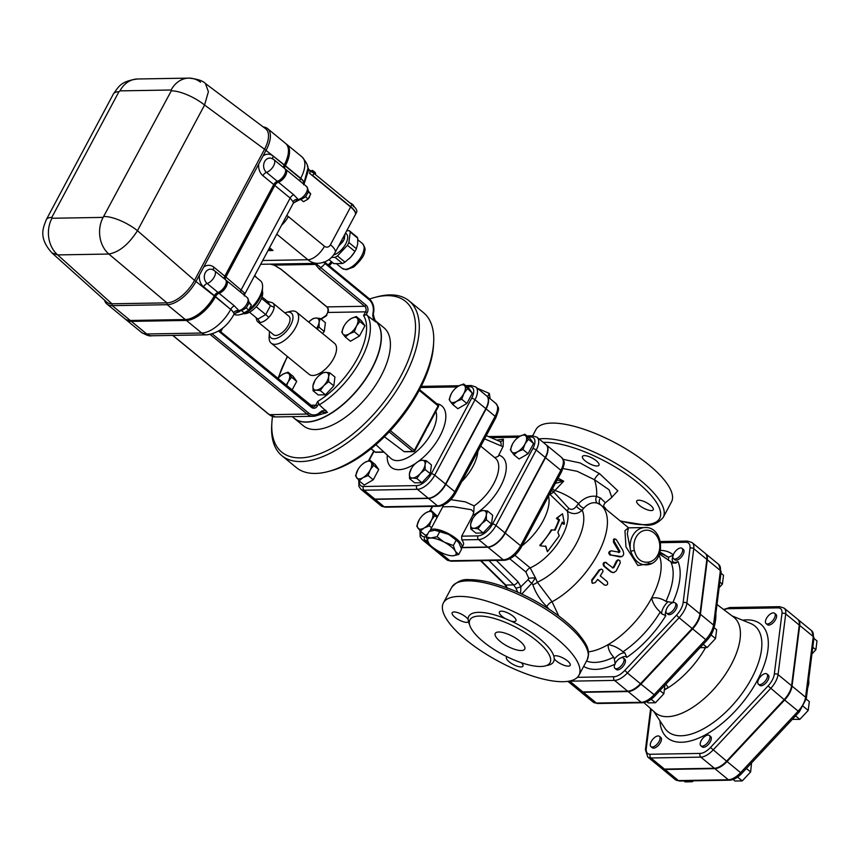 <?xml version="1.0" encoding="UTF-8"?>
<svg xmlns="http://www.w3.org/2000/svg" width="860" height="860" viewBox="0 0 860 860"><rect width="100%" height="100%" fill="white"/><g stroke="black" fill="none" stroke-linecap="round" stroke-linejoin="round"><path stroke-width="1.29" d="M700.201 743.47A6.676 3.236 129.4 0 1 704.082 737.031A6.676 3.236 129.4 0 1 709.328 735.472A6.676 3.236 129.4 0 1 707.587 742.696A6.676 3.236 129.4 0 1 700.846 745.792A6.676 3.236 129.4 0 1 700.201 743.47M709.328 735.472L710.683 736.59A6.676 3.236 129.4 0 1 708.941 743.803A6.676 3.236 129.4 0 1 702.201 746.91L700.846 745.792M653.267 738.761A6.676 3.236 129.4 0 1 659.426 736.321A6.676 3.236 129.4 0 1 657.685 743.534A6.676 3.236 129.4 0 1 650.945 746.641A6.676 3.236 129.4 0 1 653.267 738.761M659.426 736.321L660.781 737.428A6.676 3.236 129.4 0 1 659.039 744.653A6.676 3.236 129.4 0 1 652.299 747.759L650.945 746.641M772.258 621.146A6.676 3.236 129.4 0 1 766.099 623.586A6.676 3.236 129.4 0 1 767.84 616.373A6.676 3.236 129.4 0 1 774.58 613.266A6.676 3.236 129.4 0 1 772.258 621.146M774.58 613.266L775.935 614.373A6.676 3.236 129.4 0 1 773.613 622.264A6.676 3.236 129.4 0 1 767.453 624.704L766.099 623.586M759.702 684.667A6.676 3.236 129.4 0 1 758.423 684.27A6.676 3.236 129.4 0 1 760.165 677.057A6.676 3.236 129.4 0 1 766.905 673.95A6.676 3.236 129.4 0 1 765.948 680.12A6.676 3.236 129.4 0 1 759.702 684.667M766.905 673.95L768.259 675.057A6.676 3.236 129.4 0 1 767.303 681.238A6.676 3.236 129.4 0 1 761.057 685.775A6.676 3.236 129.4 0 1 759.778 685.388L758.423 684.27M746.383 768.464L750.63 771.957L751.533 762.96M733.129 779.493L734.999 781.03L742.255 780.912L750.63 771.957M737.59 777.085L742.255 780.912M691.246 780.848L692.354 781.751L693.235 780.816M683.99 780.966L685.087 781.88L692.354 781.751M811.937 653.966L815.882 649.751L817 640.926L813.915 638.389M812.797 647.214L815.882 649.751M806.228 699.062L809.324 701.609L808.207 710.435L799.832 719.379L792.361 719.336M795.586 715.896L799.832 719.379M803.401 706.479L808.207 710.435M661.512 768.292A16.705 8.105 -50.6 0 0 661.738 768.485A16.705 8.105 -50.6 0 0 664.92 769.474L678.465 780.59A2.677 2.161 89 0 0 679.69 781.041L729.602 780.203C733.741 779.891 737.805 777.623 741.771 773.398L799.349 711.865L798.166 711.134L740.589 772.656L741.771 773.398M799.714 625.424L813.259 636.55L805.583 697.234A2.677 1.849 -172.8 0 1 806.282 698.707L813.958 638.023A2.677 1.849 -172.8 0 0 813.259 636.55A16.705 8.105 129.4 0 0 811.646 630.735L798.101 619.608A16.705 8.105 -50.6 0 1 799.714 625.424L792.038 686.108A16.705 8.105 -50.6 0 1 784.621 700.008L727.044 761.53A16.705 8.105 -50.6 0 1 714.821 768.625L664.92 769.474M579.737 691.074A17.555 8.503 -50.6 0 0 579.962 691.268A17.555 8.503 -50.6 0 0 583.306 692.3L628.101 691.537A17.555 8.503 -50.6 0 0 640.937 684.087L655.212 695.579L706.899 640.356C711.016 635.862 713.445 631.251 714.208 626.488L721.099 572.018A2.677 1.849 -172.8 0 0 720.4 570.545L713.51 625.016A2.677 1.849 7.2 0 1 714.208 626.488M707.307 559.795L720.4 570.545A17.555 8.503 129.4 0 0 718.702 564.439L705.608 553.679A17.555 8.503 -50.6 0 1 707.307 559.795L700.416 614.266A17.555 8.503 -50.6 0 1 692.622 628.864L640.937 684.087M682.001 548.357L683.356 549.476A6.676 3.236 129.4 0 1 682.399 555.646A6.676 3.236 129.4 0 1 676.154 560.193A6.676 3.236 129.4 0 1 674.885 559.795L673.53 558.688A6.676 3.236 129.4 0 1 675.261 551.464A6.676 3.236 129.4 0 1 682.001 548.357A6.676 3.236 129.4 0 1 681.045 554.539A6.676 3.236 129.4 0 1 674.799 559.075A6.676 3.236 129.4 0 1 673.53 558.688M623.436 658.061L624.79 659.168A6.676 3.236 129.4 0 1 623.048 666.392A6.676 3.236 129.4 0 1 616.308 669.499L614.954 668.381A6.676 3.236 129.4 0 1 617.276 660.501A6.676 3.236 129.4 0 1 623.436 658.061A6.676 3.236 129.4 0 1 621.694 665.274A6.676 3.236 129.4 0 1 614.954 668.381M675.121 602.828L676.476 603.946A6.676 3.236 129.4 0 1 674.734 611.159A6.676 3.236 129.4 0 1 667.994 614.266L666.64 613.159A6.676 3.236 129.4 0 1 665.995 610.826A6.676 3.236 129.4 0 1 669.875 604.386A6.676 3.236 129.4 0 1 675.121 602.828A6.676 3.236 129.4 0 1 673.38 610.052A6.676 3.236 129.4 0 1 666.64 613.159M104.178 216.526A26.724 8.901 28.1 0 1 137.471 230.695L204.572 105.028A26.724 8.901 -151.9 0 0 171.28 90.848L103.114 217.397A26.724 21.608 89 0 0 108.833 254.044C119.067 252.238 128.613 244.455 137.471 230.695L194.521 280.371A26.724 12.954 129.4 0 1 166.937 302.86L111.929 303.784L57.663 254.915L108.833 254.044L166.937 302.86L167.249 304.709L112.241 305.644A28.058 13.599 129.4 0 1 106.887 303.988A28.058 13.599 129.4 0 1 104.469 300.097M355.32 214.699A16.028 5.343 -151.9 0 0 350.611 206.991L330.444 244.767A16.028 5.343 28.1 0 1 335.153 252.485L355.32 214.699M285.671 143.491A28.058 13.599 129.4 0 1 285.767 143.566A28.058 13.599 129.4 0 1 284.456 164.97L284.327 165.217A4.01 1.946 -50.6 0 0 283.821 167.786M225.567 279.801A8.019 3.891 129.4 0 1 225.664 279.876A8.019 3.891 129.4 0 1 224.976 286.541A8.019 3.891 129.4 0 1 218.15 292.55A4.01 1.946 -50.6 0 0 214.581 295.829L214.452 296.077A28.058 13.599 129.4 0 1 185.491 319.694L130.473 320.619A28.058 13.599 129.4 0 1 125.13 318.974A28.058 13.599 129.4 0 1 125.044 318.899M284.896 168.689A8.019 3.891 129.4 0 1 284.993 168.753A8.019 3.891 129.4 0 1 284.305 175.429A8.019 3.891 129.4 0 1 277.479 181.439A4.01 1.946 -50.6 0 0 273.91 184.717L224.998 276.329A4.01 1.946 -50.6 0 0 224.492 278.909M219.053 293.292A8.019 3.891 -50.6 0 0 225.879 287.283A8.019 3.891 -50.6 0 0 226.567 280.618L247.336 297.667A8.019 3.891 129.4 0 1 246.239 304.999A8.019 3.891 129.4 0 1 238.8 310.524L234.404 305.902L219.053 293.292A4.01 1.946 -50.6 0 0 215.484 296.571L215.355 296.818A28.058 13.599 129.4 0 1 186.394 320.436L131.376 321.361A28.058 13.599 129.4 0 1 126.033 319.716A28.058 13.599 129.4 0 1 125.947 319.64M278.382 182.18A8.019 3.891 -50.6 0 0 285.208 176.171A8.019 3.891 -50.6 0 0 285.896 169.495L306.665 186.555A8.019 3.891 129.4 0 1 305.569 193.887A8.019 3.891 129.4 0 1 298.13 199.412L293.733 194.79L278.382 182.18A4.01 1.946 -50.6 0 0 274.813 185.459L225.9 277.07A4.01 1.946 -50.6 0 0 225.395 279.65M286.573 144.233A28.058 13.599 129.4 0 1 286.67 144.308A28.058 13.599 129.4 0 1 285.359 165.711L285.23 165.958A4.01 1.946 -50.6 0 0 284.724 168.528M720.949 573.168L723.518 575.275L722.411 584.112L719.121 587.616M327.767 471.645L330.433 470.947A97.524 47.278 -50.6 0 0 433.483 345.505L433.644 342.753A100.201 48.579 129.4 0 1 327.767 471.645A100.201 48.579 129.4 0 1 296.302 467.539L281.854 455.671A100.201 48.579 -50.6 0 0 382.99 409.07A100.201 48.579 -50.6 0 0 409.048 300.817A100.201 48.579 -50.6 0 0 389.945 294.905A100.201 48.579 -50.6 0 0 377.583 296.7L374.917 297.399A97.524 47.278 129.4 0 1 386.957 295.646A97.524 47.278 129.4 0 1 373.928 414.015A97.524 47.278 129.4 0 1 271.868 422.84A97.524 47.278 129.4 0 1 272.534 416.487M369.574 299.011A97.524 47.278 129.4 0 1 374.917 297.399M374.81 320.232A63.457 30.767 129.4 0 1 374.895 320.307L383.925 327.724A63.457 30.767 129.4 0 1 367.424 396.288A63.457 30.767 129.4 0 1 303.365 425.797L294.335 418.379A63.457 30.767 129.4 0 1 294.249 418.304M724.034 609.826A14.04 6.805 129.4 0 1 728.022 608.708L777.924 607.87A14.04 6.805 129.4 0 1 781.966 613.578A2.677 1.849 -172.8 0 1 785.717 613.933L778.053 674.616L791.587 685.732A16.705 8.105 129.4 0 1 784.169 699.632L726.592 761.164A16.705 8.105 129.4 0 1 714.37 768.249L664.468 769.098A16.705 8.105 129.4 0 1 661.286 768.109L647.741 756.983A16.705 8.105 -50.6 0 0 650.923 757.972L700.825 757.133A16.705 8.105 -50.6 0 0 713.047 750.038L770.625 688.505A16.705 8.105 -50.6 0 0 778.053 674.616A2.677 1.849 -172.8 0 0 774.29 674.261A14.04 6.805 129.4 0 1 768.055 685.936L710.478 747.469A14.04 6.805 129.4 0 1 700.212 753.424L650.3 754.263A14.04 6.805 129.4 0 1 646.268 748.555L651.246 709.167M799.262 625.059L785.717 613.933A16.705 8.105 -50.6 0 0 784.105 608.106L797.65 619.232A16.705 8.105 129.4 0 1 799.262 625.059L791.587 685.732M211.42 334.164A1.333 0.645 129.4 0 1 210.485 334.68L307.095 414.047A13.362 10.804 89 0 0 313.255 416.294A13.362 10.804 89 0 0 319.748 413.456L321.608 412.166L327.488 412.37L319.286 404.834L317.727 401.437A60.791 29.466 129.4 0 0 363.587 315.534L366.123 314.695L367.263 312.546A5.343 4.321 89 0 0 366.027 305.139L315.598 263.257L315.469 264.407L274.254 265.106L270.384 264.138M323.446 262.074L325.134 263.558A1.333 0.645 -50.6 0 0 325.198 262.536L325.198 262.536A1.333 0.645 -50.6 0 0 324.94 262.461M316.878 264.203A1.333 1.193 163.4 0 1 315.469 264.407L319.135 268.879L364.651 306.267A4.01 3.236 -91 0 1 365.575 311.825L363.587 315.534M358.792 480.471L358.889 486.319L360.856 489.222A16.781 8.138 -50.6 0 0 364.06 490.211L417.401 489.308A16.781 8.138 -50.6 0 0 434.73 475.182L475 399.76A16.781 8.138 -50.6 0 0 475.773 386.968L486.61 395.858A16.781 8.138 129.4 0 1 485.835 408.661L475 399.76A2.677 0.892 -151.9 0 0 471.624 398.309L431.344 473.731A14.104 6.837 129.4 0 1 416.788 485.599L363.436 486.502A14.104 6.837 129.4 0 1 359.351 481.041M360.856 489.222L371.692 498.123A16.781 8.138 129.4 0 0 374.895 499.112L428.237 498.209A16.781 8.138 129.4 0 0 445.555 484.083L485.835 408.661M492.565 524.019A2.677 0.892 28.1 0 1 495.94 525.471L536.221 450.049A16.781 8.138 -50.6 0 0 536.995 437.245L546.025 444.663A16.781 8.138 129.4 0 1 545.251 457.466L536.221 450.049A2.677 0.892 -151.9 0 0 532.835 448.587L492.565 524.019A14.104 6.837 129.4 0 1 477.999 535.887L461.669 536.167L472.742 515.43L473.763 512.173L474.118 505.895L465.357 501.864L450.823 499.649M461.949 547.444L487.652 547.014A16.781 8.138 129.4 0 0 504.971 532.888L545.251 457.466M433.397 547.863A16.781 8.138 129.4 0 1 431.107 546.928L422.077 539.51A16.781 8.138 -50.6 0 0 425.27 540.499A2.677 2.161 -91 0 1 424.657 536.79A14.104 6.837 129.4 0 1 420.572 531.329M628.284 527.836L644.946 527.556A18.705 15.125 89 0 0 630.713 551.217L627.327 533.802L628.38 527.836L624.951 530.717L625.962 546.852L637.851 565.482L651.601 563.408M274.157 307.353A12.029 5.826 -50.6 0 0 272.996 303.161A12.029 5.826 -50.6 0 0 271.534 302.516L267.396 301.344L270.47 305.687L274.157 307.353A12.029 5.826 -50.6 0 1 268.815 317.351L265.729 314.577L270.47 305.687L261.548 298.356M256.033 317.577L256.646 319.888A12.029 5.826 -50.6 0 0 257.731 321.748A12.029 5.826 -50.6 0 0 260.021 322.457L257.903 319.114L265.729 314.577L256.205 306.762M260.021 322.457A12.029 5.826 -50.6 0 0 268.815 317.351M272.996 303.161L288.799 316.136A12.029 5.826 129.4 0 1 287.068 327.262A12.029 5.826 129.4 0 1 275.823 335.432A12.029 5.826 129.4 0 1 273.534 334.723L257.731 321.748M262.042 296.937L267.396 301.344M249.507 312.212L257.903 319.114M243.595 313.674A15.362 7.45 -50.6 0 0 244.541 313.739A15.362 7.45 -50.6 0 0 257.656 305.02A15.362 7.45 -50.6 0 0 262.332 290.863M284.821 312.879A16.028 7.772 129.4 0 1 286.305 312.384A16.028 7.772 129.4 0 1 288.283 312.094A16.028 7.772 129.4 0 1 286.144 331.562A16.028 7.772 129.4 0 1 269.363 333.013A16.028 7.772 129.4 0 1 269.556 331.465M269.363 333.013L269.126 337.131A20.038 9.718 -50.6 0 0 271.158 343.14A20.038 9.718 -50.6 0 0 291.379 333.82A20.038 9.718 -50.6 0 0 296.592 312.169A20.038 9.718 -50.6 0 0 292.776 310.987A20.038 9.718 -50.6 0 0 290.304 311.352L286.305 312.384M296.592 312.169L334.519 343.323A20.038 9.718 129.4 0 1 329.305 364.973A20.038 9.718 129.4 0 1 309.073 374.293L271.158 343.14M283.639 167.646A4.01 1.946 129.4 0 1 284.144 165.066L284.284 164.819A28.058 13.599 -50.6 0 0 285.584 143.416L267.524 128.581A28.058 13.599 129.4 0 1 266.224 149.984L196.209 281.102A28.058 13.599 129.4 0 1 167.249 304.709L185.308 319.544A28.058 13.599 -50.6 0 0 214.269 295.926L214.409 295.679A4.01 1.946 129.4 0 1 217.978 292.4A8.019 3.891 -50.6 0 0 224.804 286.391A8.019 3.891 -50.6 0 0 225.481 279.726L214.645 270.825A8.019 8.019 0 0 0 212.463 269.546L212.463 269.546A7.815 6.321 -91 0 1 214.075 270.502M258.742 163.991A11.728 9.482 89 0 0 262.902 175.666A4.01 1.946 129.4 0 1 266.471 172.387A7.815 6.321 -91 0 1 264.214 162.508A7.815 6.321 -91 0 1 271.792 158.433L271.792 158.433A7.815 6.321 -91 0 1 273.405 159.39M224.309 278.758A4.01 1.946 129.4 0 1 224.815 276.178L273.738 184.567A4.01 1.946 129.4 0 1 277.307 181.288A8.019 3.891 -50.6 0 0 284.123 175.279A8.019 3.891 -50.6 0 0 284.81 168.614L273.974 159.713A8.019 8.019 0 0 0 271.792 158.433L273.125 159.229M199.412 275.103A11.728 9.482 89 0 0 203.573 286.778A4.01 1.946 129.4 0 1 207.142 283.499A7.815 6.321 -91 0 1 204.895 273.62A7.815 6.321 -91 0 1 212.463 269.546L213.796 270.341M200.573 82.227A26.724 21.608 89 0 0 188.738 78.12L188.738 78.12A26.724 21.608 89 0 0 171.129 90.01L171.28 90.848M265.525 128.678A26.724 12.954 129.4 0 1 265.557 128.71A26.724 12.954 129.4 0 1 264.536 149.253L204.572 105.028L208.4 91.697L205.422 83.528C202.82 80.722 197.252 78.916 188.738 78.12L137.578 78.991A26.724 21.608 89 0 0 119.97 90.87L171.129 90.01M103.114 217.397L51.955 218.257A26.724 21.608 89 0 0 57.663 254.915L51.944 252.904L106.618 302.032A26.724 12.954 129.4 0 0 111.929 303.784L112.241 305.644L130.301 320.479L185.308 319.544M51.955 218.257L51.804 217.408A26.724 8.901 -151.9 0 0 46.29 219.666A26.724 8.901 -151.9 0 0 46.279 219.687C43.785 226.803 37.571 237.027 51.944 252.904M137.578 78.991C119.992 81.238 118.444 87.344 113.391 93.987A26.724 8.901 28.1 0 1 118.906 91.74L119.97 90.87M284.284 164.819L264.536 149.253L194.521 280.371L214.269 295.926M263.235 126.957A28.058 13.599 129.4 0 1 267.524 128.581M106.887 303.988L124.947 318.823A28.058 13.599 -50.6 0 0 130.301 320.479M284.542 168.388A4.01 1.946 129.4 0 1 285.047 165.808L285.187 165.561A28.058 13.599 -50.6 0 0 286.488 144.157L285.767 143.566M225.212 279.5A4.01 1.946 129.4 0 1 225.718 276.92L274.641 185.308A4.01 1.946 129.4 0 1 278.21 182.03A8.019 3.891 -50.6 0 0 285.025 176.02A8.019 3.891 -50.6 0 0 285.713 169.355L284.993 168.753M125.13 318.974L125.85 319.565A28.058 13.599 -50.6 0 0 131.204 321.221L186.212 320.285A28.058 13.599 -50.6 0 0 215.172 296.668L215.312 296.421A4.01 1.946 129.4 0 1 218.881 293.142A8.019 3.891 -50.6 0 0 225.707 287.132A8.019 3.891 -50.6 0 0 226.384 280.467L225.664 279.876M300.903 199.584L303.483 201.702L307.998 199.079L310.729 193.951L308.138 190.759M309.686 196.779L309.417 197.252A5.343 2.591 129.4 0 1 307.514 199.563A5.343 2.591 129.4 0 1 307.471 199.606L307.998 199.079L305.279 196.521M307.977 191.683L310.729 193.951M241.574 310.696L244.154 312.814L248.669 310.191L251.4 305.063L248.809 301.881M250.357 307.891L250.088 308.364A5.343 2.591 129.4 0 1 248.185 310.675L248.669 310.191L245.949 307.633M248.648 302.795L251.4 305.063M289.143 374.143L291.562 377.185L288.175 381.786A10.685 5.181 -50.6 0 0 289.143 374.143A10.685 5.181 -50.6 0 0 282.854 374.24L288.014 372.154L289.143 374.143M285.832 385.248A10.685 5.181 -50.6 0 0 288.175 381.786L286.531 385.828M280.027 376.347L282.854 374.24A10.685 5.181 -50.6 0 0 279.941 376.422A10.685 5.181 -50.6 0 0 277.823 378.669M316.491 328.52A10.685 5.181 -50.6 0 0 319.071 322.349L319.157 327.294L316.931 328.875M309.299 321.425L313.008 318.598L315.996 318.006L320.275 318.469L319.071 322.349A10.685 5.181 -50.6 0 0 315.996 318.006A10.685 5.181 -50.6 0 0 309.299 321.425A10.685 5.181 -50.6 0 0 308.632 322.07M342.893 333.981L341.764 332.003L343.86 326.338A10.685 5.181 -50.6 0 0 342.893 333.981A10.685 5.181 -50.6 0 0 349.181 333.873L345.312 337.023L342.893 333.981M348.289 320.683L351.116 318.587A10.685 5.181 -50.6 0 0 348.203 320.769A10.685 5.181 -50.6 0 0 344.409 325.381A10.685 5.181 -50.6 0 0 343.86 326.338L344.398 325.402M356.276 316.502L357.405 318.479A10.685 5.181 -50.6 0 0 351.116 318.587L356.276 316.502L361.404 320.715L364.952 325.736L359.48 336.002L354.341 331.788L349.181 333.873A10.685 5.181 -50.6 0 0 356.438 326.123L354.341 331.788M357.405 318.479L359.824 321.522L356.438 326.123A10.685 5.181 -50.6 0 0 357.405 318.479M291.562 377.185L296.689 381.399L293.142 376.368L288.014 372.154M319.157 327.294L324.285 331.519L325.402 322.683L320.275 318.469M324.285 331.519L322.489 333.443M364.952 325.736L359.824 321.522M359.48 336.002L350.45 341.248L345.312 337.023M296.689 381.399L291.948 390.279M318.834 375.766L322.543 372.928L325.531 372.337A10.685 5.181 -50.6 0 0 318.834 375.766A10.685 5.181 -50.6 0 0 317.716 376.873A10.685 5.181 -50.6 0 0 315.039 380.378A10.685 5.181 -50.6 0 0 312.965 385.764L314.975 380.496M329.81 372.81L328.606 376.691A10.685 5.181 -50.6 0 0 325.531 372.337L329.81 372.81L334.938 377.024L333.82 385.85L328.692 381.636L323.854 385.581A10.685 5.181 -50.6 0 0 328.606 376.691L328.692 381.636M316.039 390.117L313.051 390.709L312.965 385.764A10.685 5.181 -50.6 0 0 316.039 390.117A10.685 5.181 -50.6 0 0 323.854 385.581L320.307 390.59L316.039 390.117M333.82 385.85L325.445 394.804L318.189 394.923L313.051 390.709M325.445 394.804L320.307 390.59M354.675 251.873A16.028 7.772 129.4 0 1 354.578 252.044A16.028 7.772 129.4 0 1 350.568 257.301A16.028 7.772 129.4 0 1 348.88 258.967A16.028 7.772 129.4 0 1 348.859 258.989M328.95 259.602L333.895 263.665L342.538 263.515L335.035 257.355A17.63 8.546 -50.6 0 0 337.453 255.947L344.957 262.106A17.63 8.546 129.4 0 1 342.538 263.515M356.395 248.701A17.63 8.546 129.4 0 1 354.933 251.453L347.429 245.293A17.63 8.546 -50.6 0 0 348.891 242.541L356.395 248.701L357.685 243.96L357.728 238.198L350.224 232.039A17.63 8.546 -50.6 0 0 349.278 230.684L356.771 236.844A17.63 8.546 129.4 0 1 357.728 238.198M344.957 262.106L350.568 257.301L354.578 252.044M337.453 255.947L347.429 245.293M348.891 242.541L350.224 232.039M331.519 257.409L335.035 257.355M349.278 230.684L346.763 230.727M333.605 254.947A13.362 6.482 -50.6 0 0 345.107 245.003A13.362 6.482 -50.6 0 0 346.311 233.769L345.505 233.103M343.033 237.725L344.387 238.833A17.63 8.546 129.4 0 1 342.914 241.585L341.56 240.477M344.387 238.833L344.989 234.071M338.388 246.422L342.914 241.585M314.405 173.742A3.537 1.183 -151.9 0 0 312.212 172.226M310.954 174.408A4.01 1.333 28.1 0 1 312.803 175.623L350.729 206.766A16.028 5.343 28.1 0 1 355.438 214.484L356.631 212.259A16.028 5.343 -151.9 0 0 351.923 204.551L313.997 173.398A4.01 1.333 -151.9 0 0 310.471 171.484M326.821 315.351L325.865 316.179L326.821 315.351M366.123 314.695L375.766 321.952L373.294 315.631L372.745 315.62L373.799 320.49M319.135 268.879A1.333 0.645 129.4 0 0 320.511 267.75A29.39 23.768 89 0 0 325.134 263.558L368.994 299.581A12.029 9.718 -91 0 1 373.036 312.793L374.842 320.963M375.766 321.952L374.39 320.253M274.383 265.159L281.413 269.513A1.333 0.645 -50.6 0 1 281.156 269.438L274.286 265.202L270.298 264.138M281.037 269.212A1.333 0.645 -50.6 0 0 281.156 269.438L326.671 306.827A1.333 0.645 -50.6 0 0 326.929 306.902L281.413 269.513M319.748 413.456A1.333 0.623 -134.2 0 0 320.006 413.359L320.006 413.359A1.333 0.623 -134.2 0 0 319.866 412.392A12.029 9.718 -91 0 1 308.471 412.918L212.291 333.906M315.222 416.046L327.488 412.37M292.776 416.638L313.986 416.251M254.506 275.877L260.419 280.736A21.371 10.363 129.4 0 1 262.579 287.143A21.371 10.363 129.4 0 1 249.389 309.374M244.777 312.621A21.371 10.363 129.4 0 1 240.004 314.642A21.371 10.363 129.4 0 1 237.36 315.029A21.371 10.363 129.4 0 1 234.027 314.276M256.602 277.587L254.775 275.372M268.642 249.4L272.986 250.496L269.556 247.68M238.532 311.395L239.531 311.653L238.994 311.223M222.719 328.09L220.74 331.788M303.978 184.352L308.719 169.377L310.718 171.022L309.525 173.247L350.611 206.991M240.004 314.642L242.66 313.954A18.705 9.073 -50.6 0 0 262.429 289.895L262.579 287.143M308.719 169.377L307.418 166.421M285.359 165.711L300.71 178.31L303.72 181.75A10.685 3.558 -151.9 0 0 300.71 178.31A28.058 13.599 129.4 0 0 302.021 156.918C306.762 162.669 308.654 166.732 307.687 169.097L303.849 183.459A10.685 3.558 -151.9 0 0 303.72 181.75A4.01 3.451 -25 0 0 303.322 183.814M374.079 319.63L374.713 320.156A63.457 30.767 129.4 0 1 373.197 365.779A63.457 30.767 129.4 0 1 327.434 415.305A63.457 30.767 129.4 0 1 294.152 418.229L292.228 416.648M299.302 199.864A2.677 2.064 -97.9 0 1 299.183 199.885A2.677 2.064 -97.9 0 1 297.904 199.541L298.13 199.412A2.677 2.139 87.1 0 0 299.42 199.864L299.42 199.864C303.838 198.488 306.461 196.392 307.267 193.586C308.794 192.414 308.589 190.071 306.665 186.555M293.733 194.79A4.01 1.946 -50.6 0 0 290.164 198.069L293.045 201.745A4.01 3.451 -25 0 1 297.904 199.541L293.174 203.454L244.519 294.571A10.685 3.558 -151.9 0 0 244.391 292.862A4.01 3.451 -25 0 0 243.993 294.926M239.972 310.976A2.677 2.064 -97.9 0 1 239.854 310.998A2.677 2.064 -97.9 0 1 238.575 310.654L238.8 310.524A2.677 2.139 87.1 0 0 240.09 310.976L240.09 310.976C244.509 309.6 247.132 307.504 247.938 304.698C249.464 303.526 249.26 301.183 247.336 297.667M238.575 310.654L233.845 314.567A10.685 3.558 28.1 0 0 233.716 312.857A4.01 3.451 -25 0 1 238.575 310.654M234.404 305.902A4.01 1.946 -50.6 0 0 230.835 309.181L233.716 312.857A10.685 3.558 28.1 0 0 230.706 309.428L215.355 296.818M244.391 292.862L225.9 277.07M371.832 498.23A16.781 8.138 -50.6 0 0 371.961 498.348A16.781 8.138 -50.6 0 0 375.164 499.337L428.506 498.435A16.781 8.138 -50.6 0 0 445.835 484.309L486.104 408.887A16.781 8.138 -50.6 0 0 486.889 396.084A16.781 8.138 -50.6 0 0 486.749 395.976M431.247 547.035A16.781 8.138 -50.6 0 0 431.376 547.143A16.781 8.138 -50.6 0 0 433.698 548.089M487.921 547.229A16.781 8.138 -50.6 0 0 505.239 533.114L520.59 545.724A2.677 0.892 28.1 0 1 521.375 547.003L561.655 471.581A2.677 0.892 -151.9 0 0 560.87 470.291L520.59 545.724A16.781 8.138 129.4 0 1 503.272 559.838L487.921 547.229L461.82 547.68M545.519 457.681A16.781 8.138 -50.6 0 0 546.293 444.889L561.644 457.498A16.781 8.138 129.4 0 1 560.87 470.291L545.519 457.681L505.239 533.114M370.047 460.293L373.595 465.314L370.208 469.925A10.685 5.181 -50.6 0 0 371.176 462.271A10.685 5.181 -50.6 0 0 364.887 462.379L370.047 460.293L375.186 464.507L378.733 469.538L373.595 465.314M362.06 464.486L364.887 462.379A10.685 5.181 -50.6 0 0 361.974 464.561A10.685 5.181 -50.6 0 0 358.179 469.184A10.685 5.181 -50.6 0 0 357.631 470.13A10.685 5.181 -50.6 0 0 356.674 477.784A10.685 5.181 -50.6 0 0 362.952 477.676A10.685 5.181 -50.6 0 0 370.208 469.925L368.112 475.58L362.952 477.676L359.093 480.826L355.546 475.795L358.168 469.194M431.269 510.582L434.816 515.602L431.43 520.203A10.685 5.181 -50.6 0 0 432.397 512.56A10.685 5.181 -50.6 0 0 426.108 512.667L431.269 510.582L437.589 516.484M437.073 517.462L434.816 515.602M423.281 514.764L426.108 512.667A10.685 5.181 -50.6 0 0 423.195 514.85A10.685 5.181 -50.6 0 0 419.4 519.462A10.685 5.181 -50.6 0 0 418.852 520.418A10.685 5.181 -50.6 0 0 417.885 528.062A10.685 5.181 -50.6 0 0 424.173 527.954A10.685 5.181 -50.6 0 0 431.43 520.203L429.333 525.869L424.173 527.954L420.303 531.104L416.756 526.083L419.4 519.462M409.048 300.817L423.496 312.675A100.201 48.579 129.4 0 1 433.644 342.753M271.868 422.84L271.706 425.592A100.201 48.579 -50.6 0 0 281.854 455.671M496.725 440.073A5.343 4.149 82.5 0 1 496.714 440.105L503.401 439.191L503.121 446.404L498.133 456.466L494.737 457.638M476.569 513.914L480.245 511.109L483.234 510.517L487.512 510.99L492.64 515.204L491.522 524.03L483.148 532.985L475.892 533.103L470.753 528.889L470.667 523.944A10.685 5.181 -50.6 0 0 473.742 528.298A10.685 5.181 -50.6 0 0 481.557 523.761A10.685 5.181 -50.6 0 0 486.308 514.871A10.685 5.181 -50.6 0 0 483.234 510.517A10.685 5.181 -50.6 0 0 476.537 513.947A10.685 5.181 -50.6 0 0 475.419 515.054A10.685 5.181 -50.6 0 0 472.742 518.558A10.685 5.181 -50.6 0 0 470.667 523.944L472.677 518.677M516.903 438.439L519.73 436.342L524.89 434.246L530.018 438.471L533.565 443.491L528.083 453.757L519.064 458.993L513.925 454.779L510.378 449.748L512.474 444.093A10.685 5.181 -50.6 0 0 511.506 451.737A10.685 5.181 -50.6 0 0 517.795 451.629L513.925 454.779M427.7 534.006L425.442 535.328L420.303 531.104M374.895 320.307A63.457 30.767 129.4 0 1 358.394 388.87A63.457 30.767 129.4 0 1 294.335 418.379M415.326 463.658L419.035 460.831L422.013 460.24A10.685 5.181 -50.6 0 0 415.326 463.658A10.685 5.181 -50.6 0 0 414.197 464.776A10.685 5.181 -50.6 0 0 411.531 468.281A10.685 5.181 -50.6 0 0 409.457 473.656L411.467 468.388M426.291 460.702L425.087 464.583A10.685 5.181 -50.6 0 0 422.013 460.24L426.291 460.702L431.43 464.916L430.312 473.752L425.173 469.528L420.346 473.473A10.685 5.181 -50.6 0 0 425.087 464.583L425.173 469.528M412.52 478.01L409.543 478.601L409.457 473.656A10.685 5.181 -50.6 0 0 412.52 478.01A10.685 5.181 -50.6 0 0 420.346 473.473L416.799 478.483L412.52 478.01M430.312 473.752L421.938 482.696L414.671 482.825L409.543 478.601M421.938 482.696L416.799 478.483M378.733 469.538L373.251 479.805L368.112 475.58M373.251 479.805L364.221 485.04L359.093 480.826M450.285 401.448L449.167 399.47L451.253 393.805A10.685 5.181 -50.6 0 0 450.285 401.448A10.685 5.181 -50.6 0 0 456.574 401.34L452.704 404.49L450.285 401.448M455.682 388.15L458.509 386.054A10.685 5.181 -50.6 0 0 455.596 388.225A10.685 5.181 -50.6 0 0 451.801 392.848A10.685 5.181 -50.6 0 0 451.253 393.805L451.79 392.869M463.669 383.969L464.798 385.946A10.685 5.181 -50.6 0 0 458.509 386.054L463.669 383.969L468.808 388.183L472.355 393.203L466.873 403.469L461.734 399.255L456.574 401.34A10.685 5.181 -50.6 0 0 463.83 393.59L461.734 399.255M467.216 388.989L463.83 393.59A10.685 5.181 -50.6 0 0 464.798 385.946L472.355 393.203M466.873 403.469L457.842 408.704L452.704 404.49M429.387 423.185L423.303 434.569M426.044 429.828L414.756 450.984A1.333 1.333 0 0 1 413.596 451.693A1.333 1.075 89 0 0 414.477 451.091L414.359 450.339A1.333 0.645 129.4 0 1 412.983 451.468A1.333 1.075 89 0 0 413.596 451.693L404.264 451.747L384.42 436.762M436.31 530.255L436.224 530.255A16.028 5.343 -151.9 0 1 436.31 530.255A16.028 5.343 -151.9 0 1 448.275 534.296L434.837 530.222L429.043 531.501L426.162 536.898L430.677 538.005L437.041 536.715L444.115 542.079L453.317 545.519L455.23 550.97A16.028 5.343 -151.9 0 0 444.975 542.542M458.702 554.507L452.919 555.786A16.028 5.343 -151.9 0 0 455.52 551.443L458.702 554.507L461.594 549.11L458.67 542.198A16.028 5.343 -151.9 0 0 449.124 534.759L456.198 540.123L453.317 545.519M436.224 530.255L435.407 530.212M459.39 543.187L456.198 540.123M429.828 531.233A18.038 6.009 28.1 0 1 430.043 530.62A18.038 6.009 28.1 0 1 455.983 538.467A18.038 6.009 28.1 0 1 461.863 547.616A18.038 6.009 28.1 0 1 461.379 548.207M448.275 534.296L449.124 534.759M439.933 531.319L437.041 536.715M429.022 543.746L426.162 536.898M428.366 542.821A16.028 5.343 -151.9 0 0 429.075 543.81A16.028 5.343 -151.9 0 0 438.621 551.249L439.481 551.712A16.028 5.343 -151.9 0 0 451.435 555.754A16.028 5.343 -151.9 0 0 452.338 555.796L451.489 555.754M444.115 542.079A16.028 5.343 -151.9 0 0 431.258 537.994M430.677 538.005A16.028 5.343 -151.9 0 0 428.076 542.348M452.919 555.786L452.338 555.796M490.146 398.76L489.318 393.418L477.354 388.258M487.588 396.664L489.318 393.418M487.512 510.99L486.308 514.871L486.394 519.816L481.557 523.761L478.02 528.771L473.742 528.298L470.753 528.889M483.148 532.985L478.02 528.771M491.522 524.03L486.394 519.816M431.591 527.717L429.333 525.869M512.474 444.093L513.022 443.137A10.685 5.181 -50.6 0 0 512.474 444.093M524.89 434.246L526.019 436.235A10.685 5.181 -50.6 0 0 519.73 436.342A10.685 5.181 -50.6 0 0 516.817 438.514A10.685 5.181 -50.6 0 0 513.022 443.137M525.052 443.878L522.955 449.543L517.795 451.629A10.685 5.181 -50.6 0 0 525.052 443.878A10.685 5.181 -50.6 0 0 526.019 436.235L528.438 439.277L525.052 443.878M528.083 453.757L522.955 449.543M533.565 443.491L528.438 439.277M461.863 547.616L463.346 544.832A18.038 6.009 28.1 0 0 461.798 539.876L461.669 536.167M443.308 505.196L442.76 506.809L452.994 506.637L471.323 509.733L473.763 512.173M549.637 494.091L567.331 511.173C572.76 514.699 577.705 514.355 582.188 510.152A49.697 24.091 -50.6 0 1 573.394 548.626A49.697 24.091 -50.6 0 1 537.317 582.22A6.676 4.364 -21.1 0 1 532.813 584.596C535.511 592.744 540.155 600.076 546.756 606.59A6.676 3.623 134.9 0 1 552.045 601.774L537.317 582.22L535.436 577.834L528.717 578.189L528.266 579.446A5.343 2.634 -129.9 0 0 531.846 583.209L535.436 577.834L530.168 567.858A5.343 2.591 -50.6 0 0 525.912 572.05L528.717 578.189M521.773 594.024L531.846 583.209L532.813 584.596M522.031 545.777A40.076 19.436 -50.6 0 0 548.529 496.156M484.266 560.161L503.272 559.838A2.677 2.161 89 0 0 504.508 560.29L485.491 560.612A2.677 2.161 -91 0 1 484.266 560.161L449.92 560.741L437.783 550.776M588.433 651.858A64.124 31.089 -50.6 0 0 608.095 644.613C613.481 645.538 618.458 647.924 623.005 651.772L624.887 652.912A12.029 5.826 -50.6 0 0 614.33 659.039L615.233 664.081M614.33 659.039L613.696 657.18C609.837 652.923 607.966 648.741 608.095 644.613A64.124 31.089 -50.6 0 0 651.611 598.098A64.124 31.089 -50.6 0 0 659.072 555.151M558.763 615.975L552.045 601.774A64.124 31.089 -50.6 0 0 599.044 551.755A64.124 31.089 -50.6 0 0 600.871 505.056A64.124 31.089 -50.6 0 0 600.559 504.809L597.399 503.143A5.343 3.752 108.2 0 1 596.539 496.381C589.895 495.467 583.897 497.897 578.554 503.68L576.426 506.174C574.071 509.41 571.534 510.152 568.825 508.4L553.614 491.856L563.698 481.17L558.097 478.224M610.342 555.227C608.278 553.464 608.299 552.066 610.407 551.034L611.277 550.819C609.159 551.894 609.127 553.313 611.191 555.087L621.769 556.624L619.834 556.914L611.191 555.087M618.695 552.582L619.028 551.625L613.438 542.144L613.567 539.252L614.545 538.801L614.137 541.241L619.942 551.303L619.608 552.281L611.277 550.819M592.003 582.876L591.723 579.898A64.124 31.089 -50.6 0 0 599.076 569.965L601.366 569.202M604.494 585.037L597.635 579.489M612.664 572.524L610.675 571.803L603.731 566.084C602.57 563.375 603.247 562.193 605.773 562.537M606.547 562.558C604 562.236 603.312 563.44 604.451 566.181L611.6 572.04L613.965 572.534L616.244 570.868L620.307 562.73L619.737 560.397L617.77 560.118L613.803 567.697L613.04 567.89L605.236 562.246M612.277 567.88L613.029 567.697A64.124 31.089 -50.6 0 0 616.416 560.924L617.932 560.01M546.756 606.59L549.11 609.235M479.3 616.061A45.419 15.136 -151.9 0 0 469.925 619.877A45.419 15.136 -151.9 0 0 515.495 660.544A45.419 15.136 -151.9 0 0 550.067 662.673A45.419 15.136 -151.9 0 0 527.556 634.11A45.419 15.136 -151.9 0 0 479.3 616.061M498.714 632.003A16.695 5.568 28.1 0 1 516.452 638.647A16.695 5.568 28.1 0 1 524.729 649.139A16.695 5.568 28.1 0 1 507.378 646.183A16.695 5.568 28.1 0 1 495.263 633.412A16.695 5.568 28.1 0 1 498.714 632.003M546.455 665.554A48.096 16.028 -151.9 0 0 554.27 658.824L553.883 656.277A48.096 16.028 -151.9 0 0 511.066 621.103L505.358 618.641A48.096 16.028 -151.9 0 0 468.087 619.275L468.485 621.834A48.096 16.028 -151.9 0 0 469.538 624.489M553.861 656.212L553.883 656.277A9.352 3.117 -151.9 0 1 555.603 655.75A9.352 3.117 -151.9 0 1 565.547 659.47A9.352 3.117 -151.9 0 1 570.18 665.35A9.352 3.117 -151.9 0 1 562.945 664.855A9.352 3.117 -151.9 0 1 554.27 658.824M468.668 621.587L468.485 621.834A9.352 3.117 -151.9 0 1 466.754 622.361A9.352 3.117 -151.9 0 1 456.821 618.641A9.352 3.117 -151.9 0 1 452.177 612.761A9.352 3.117 -151.9 0 1 459.423 613.245A9.352 3.117 -151.9 0 1 468.087 619.275M459.262 596.41A76.819 25.607 28.1 0 1 540.886 626.94A76.819 25.607 28.1 0 1 578.952 675.24A76.819 25.607 28.1 0 1 499.123 661.641A76.819 25.607 28.1 0 1 443.416 602.871A76.819 25.607 28.1 0 1 459.262 596.41M507.077 656.793A9.352 3.117 -151.9 0 0 506.454 657.341A9.352 3.117 -151.9 0 0 513.237 664.49A9.352 3.117 -151.9 0 0 522.944 666.145A9.352 3.117 -151.9 0 0 521.407 662.748M511.066 621.103A9.352 3.117 -151.9 0 0 515.914 620.769A9.352 3.117 -151.9 0 0 509.131 613.61A9.352 3.117 -151.9 0 0 499.413 611.965A9.352 3.117 -151.9 0 0 502.175 616.459A9.352 3.117 -151.9 0 0 505.358 618.641M477.827 560.731A2.677 2.161 -91 0 1 477.633 560.741L477.633 560.741A2.677 2.161 -91 0 1 476.397 560.301M485.491 560.612L470.173 560.87A2.677 2.161 -91 0 1 468.937 560.419M563.031 468.528L577.232 471.323L594.475 479.729A5.343 1.645 124.7 0 1 599.613 473.72L580.113 462.959L563.16 459.347M555.366 483.352L563.698 481.17L557.097 480.116M661.566 613.717L660.287 611.944C655.771 608.041 652.89 603.43 651.611 598.098C656.234 597.163 661.007 598.248 665.941 601.355L667.973 601.721A12.029 5.826 -50.6 0 0 661.566 613.717L665.769 615.706A9.352 4.536 129.4 0 1 665.995 610.793M620.984 657.889A9.352 4.536 129.4 0 1 626.768 657.384L624.887 652.912M634.368 550.475A16.028 12.964 -91 0 1 643.914 530.588A16.028 12.964 -91 0 1 659.599 543.466A16.028 12.964 -91 0 1 648.547 562.128C641.323 562.891 636.593 559 634.368 550.475L630.713 551.217C634.261 560.87 639.786 565.407 647.268 564.805L647.386 564.794A2.677 1.559 81.2 0 1 647.268 564.805M672.67 602.666A9.352 4.536 129.4 0 1 672.767 602.602A71.552 34.69 -50.6 0 0 677.97 561.494L675.777 563.106L672.864 563.063L659.523 554.066M672.767 602.602L667.973 601.721M611.696 497.478L605.397 502.767L600.559 498.048L596.539 496.381A24.714 14.319 76.8 0 0 594.475 479.729L609.084 489.77L611.836 497.338M596.227 460.713A9.352 3.117 28.1 0 1 598.979 465.206A9.352 3.117 28.1 0 1 589.261 463.562A9.352 3.117 28.1 0 1 582.478 456.402A9.352 3.117 28.1 0 1 587.939 456.241A9.352 3.117 28.1 0 1 596.227 460.713M651.31 510.571A9.352 3.117 28.1 0 1 641.377 506.862A9.352 3.117 28.1 0 1 636.744 500.982A9.352 3.117 28.1 0 1 646.462 502.638A9.352 3.117 28.1 0 1 653.245 509.786A9.352 3.117 28.1 0 1 651.31 510.571M603.634 506.4A9.352 3.117 28.1 0 1 605.956 509.238M648.547 562.128A2.677 1.559 81.2 0 1 647.386 564.794C666.392 562.795 664.113 526.341 644.946 527.556M552.012 529.9L555.184 530.093L559.559 519.859L557.301 518L562.505 513.753L564.525 523.933L562.268 522.085L557.893 532.318L559.236 535.834L547.422 551.744L545.939 546.423L540.198 545.81L552.012 529.9L551.26 529.857A40.076 19.436 -50.6 0 1 539.822 545.251L540.198 545.81M554.431 530.05A40.076 19.436 -50.6 0 0 558.634 520.192L559.559 519.859M558.634 520.192L556.377 518.343L557.301 518M556.377 518.343L562.505 513.753M561.978 522.955L563.601 524.277L564.525 523.933M545.498 545.949L547.422 551.744M619.834 556.914L620.726 556.667C623.65 556.291 624.36 554.205 622.866 550.421L616.265 539.575L614.545 538.801M619.028 551.625L619.942 551.303L619.608 552.281M595.12 582.671L592.54 583.338L591.863 580.909L599.807 570.051L601.291 569.202L602.57 569.771L603.032 571.416L600.28 575.92L607.235 581.629C608.257 584.338 607.396 585.499 604.644 585.122L597.7 579.414L595.12 582.671M613.029 567.697L613.803 567.697L613.04 567.89M539.059 438.944A76.819 25.607 -151.9 0 1 621.823 467.023A76.819 25.607 -151.9 0 1 663.189 517.451L671.499 501.896A76.819 25.607 -151.9 0 0 615.792 443.137A76.819 25.607 -151.9 0 0 535.973 429.538L532.619 435.805M660.598 542.692L685.732 542.262A14.878 7.213 129.4 0 1 690 548.325A2.677 1.849 7.2 0 1 693.762 548.669A17.555 8.503 -50.6 0 0 692.063 542.563L705.157 553.313A17.555 8.503 129.4 0 1 706.855 559.43L699.965 613.9A17.555 8.503 129.4 0 1 692.171 628.488L640.485 683.721A17.555 8.503 129.4 0 1 627.649 691.171L582.854 691.924A17.555 8.503 129.4 0 1 579.511 690.892L567.88 681.335M478.031 560.741A2.677 2.161 -91 0 1 476.795 560.29M480.697 560.87L504.96 584.779A4.01 1.817 -45.4 0 0 505.766 585.058L481.256 560.892M517.989 581.758A4.01 1.817 134.6 0 1 513.624 584.918L515.817 588.089A4.01 0.763 -16.5 0 0 520.88 586.713L517.989 581.758L496.36 560.43M515.817 588.089L517.817 592.228M520.59 593.475L520.88 586.713L528.266 579.446M507.335 588.24L505.766 585.058L513.624 584.918L488.899 560.559M552.41 488.888A5.343 1.183 -141.1 0 0 554.668 490.458A24.714 8.235 28.1 0 1 578.554 503.68A5.343 2.666 46.1 0 0 583.875 508.088C588.143 503.53 592.658 501.875 597.399 503.143M551.572 490.469A5.343 1.183 -141.2 0 0 553.614 491.856A5.343 3.031 124.3 0 1 549.723 493.919M568.825 508.4A5.343 1.355 -45.8 0 0 567.331 511.173A40.076 19.436 -50.6 0 1 530.168 567.858L514.861 555.291M600.463 504.723A5.343 4.268 129.9 0 1 600.559 498.048M659.899 552.969L668.714 557.194A12.029 5.826 -50.6 0 0 668.575 560.483M673.434 555.076L668.714 557.194M583.875 508.088L582.188 510.152A5.343 2.376 40.3 0 1 576.426 506.174M628.596 527.825L600.559 504.809M711.037 634.895L715.52 638.571L716.638 629.746L714.026 627.606M700.072 647.644L707.146 647.526L715.52 638.571M703.211 644.301L707.146 647.526M651.149 699.223L655.46 702.76L663.834 693.805L664.92 685.216M659.899 690.58L663.834 693.805M646.806 701.738L648.193 702.878L655.46 702.76M603.129 703.405L610.88 703.276M719.831 581.994L722.411 584.112M643.882 702.609L655.169 712.661A61.834 29.982 -50.6 0 0 718.025 684.28A61.834 29.982 -50.6 0 0 733.655 617.104L716.993 604.494M714.047 627.628A60.619 29.39 -50.6 0 0 715.864 613.363M665.833 684.237L668.338 687.624A60.619 29.39 -50.6 0 0 705.254 648.171L703.566 647.591M664.318 690A60.619 29.39 -50.6 0 0 668.338 687.624A16.028 7.772 -50.6 0 0 664.339 689.752M705.501 647.558A16.028 7.772 -50.6 0 0 705.254 648.171A60.619 29.39 -50.6 0 0 705.608 647.558M792.038 686.108L805.583 697.234A16.705 8.105 129.4 0 1 798.166 711.134L784.621 700.008M727.044 761.53L740.589 772.656A16.705 8.105 129.4 0 1 728.366 779.751A2.677 2.161 89 0 0 729.602 780.203M714.821 768.625L728.366 779.751L678.465 780.59A16.705 8.105 129.4 0 1 675.272 779.611L661.738 768.485M685.732 542.262A2.677 2.161 -91 0 1 687.484 541.069L692.063 542.563M690 548.325L683.109 602.795A14.878 7.213 129.4 0 1 676.508 615.169L624.822 670.391A14.878 7.213 129.4 0 1 613.943 676.712L577.383 677.325M626.768 657.384A71.552 34.69 -50.6 0 0 665.769 615.706M583.682 666.36A71.552 34.69 -50.6 0 0 614.792 664.286M673.24 554.904A71.552 34.69 -50.6 0 0 660.544 550.368M677.97 561.494A9.352 4.536 129.4 0 1 672.885 556.323M276.769 234.167L307.901 259.741A21.371 17.286 89 0 0 317.759 263.332C325.51 262.891 331.304 259.269 335.153 252.485M330.444 244.767A5.343 4.321 -91 0 1 324.457 246.25A16.028 7.772 129.4 0 1 307.901 259.741L262.708 260.505M261.171 264.289A21.371 17.286 -91 0 1 260.688 264.289L317.759 263.332M781.966 613.578L774.29 674.261M659.953 720.83A73.573 35.669 -50.6 0 0 739.46 706.339A73.573 35.669 -50.6 0 0 746.792 619.877A73.573 35.669 -50.6 0 0 742.599 620.211M420.68 387.537L457.176 386.925M467.066 386.753L469.592 386.71A2.677 2.161 -91 0 1 471.344 385.527L475.773 386.968M491.028 437.675L518.397 437.213M528.287 437.041L530.803 436.998A14.104 6.837 129.4 0 1 532.835 448.587M526.9 435.902L532.566 435.805A2.677 2.161 89 0 0 530.803 436.998M284.144 165.066L273.308 156.165A4.01 1.946 -50.6 0 0 272.899 158.96M273.308 156.165A11.728 9.482 89 0 0 263.02 155.982M262.902 175.666L273.738 184.567M277.307 181.288L266.471 172.387A8.019 3.891 -50.6 0 0 273.297 166.378A8.019 3.891 -50.6 0 0 273.974 159.713M224.815 276.178L213.979 267.277A11.728 9.482 89 0 0 203.691 267.094M213.979 267.277A4.01 1.946 -50.6 0 0 213.57 270.072M203.573 286.778L214.409 295.679M217.978 292.4L207.142 283.499A8.019 3.891 -50.6 0 0 213.968 277.49A8.019 3.891 -50.6 0 0 214.645 270.825M51.804 217.408L118.906 91.74M285.187 165.561L284.456 164.97M285.047 165.808L284.327 165.217M278.21 182.03L277.479 181.439M274.641 185.308L273.91 184.717M225.718 276.92L224.998 276.329M218.881 293.142L218.15 292.55M215.312 296.421L214.581 295.829M215.172 296.668L214.452 296.077M186.212 320.285L185.491 319.694M131.204 321.221L130.473 320.619M345.161 269.298A16.028 7.772 129.4 0 1 342.108 268.352L346.397 269.739L353.783 266.966C361.168 260.193 364.79 254.882 364.651 251.023C365.65 249.594 364.919 247.11 362.458 243.573A16.028 7.772 129.4 0 1 360.146 258.398A16.028 7.772 129.4 0 1 345.161 269.298M313.18 170.85A1.742 0.581 -151.9 0 0 312.578 170.592M310.46 170.817A3.074 1.021 28.1 0 1 311.675 171.086A3.074 1.021 28.1 0 1 315.104 173.967C316.179 173.398 315.287 172.226 312.427 170.441L309.675 171.065M312.803 175.623L313.997 173.398M350.729 206.766L351.923 204.551M278.694 377.669A60.791 29.466 129.4 0 1 287.573 356.631M321.199 319.232A60.791 29.466 129.4 0 1 325.865 316.179L327.853 312.459L365.575 311.825L367.263 312.546M218.537 331.046L311.438 407.361A5.343 4.321 89 0 0 317.426 405.888L315.738 405.157L310.17 405.254M311.621 406.522A4.01 3.236 -91 0 0 313.094 406.941A4.01 3.236 -91 0 0 315.738 405.157L317.727 401.437M319.286 404.834A63.457 30.767 -50.6 0 0 367.209 315.083M368.994 299.581A1.333 0.645 -50.6 0 0 369.058 298.56A1.333 0.645 -50.6 0 0 368.8 298.485M373.036 312.793L372.745 315.62M366.027 305.139A1.333 0.645 129.4 0 1 364.651 306.267L326.929 306.902A4.01 3.236 89 0 1 327.853 312.459L327.574 312.567C328.359 309.75 328.058 307.826 326.671 306.827A1.333 0.645 -50.6 0 1 326.542 306.59M311.438 407.361A1.333 0.645 -50.6 0 0 311.503 406.339A1.333 0.645 -50.6 0 0 311.255 406.264M317.426 405.888L318.565 403.748M325.875 410.252L321.844 410.94L319.866 412.392M327.638 312.868L325.918 315.674M321.844 410.94A1.333 0.731 62.6 0 1 321.672 412.144A1.333 0.731 62.6 0 1 321.608 412.166M322.177 411.908L313.255 416.294L275.533 416.928A13.362 10.804 -91 0 1 269.373 414.681L307.095 414.047A1.333 0.645 -50.6 0 0 308.471 412.918M325.091 413.38A6.676 3.214 68.2 0 0 321.984 411.994M268.997 414.369A1.333 0.645 -50.6 0 0 269.115 414.606A1.333 0.645 -50.6 0 0 269.373 414.681L172.871 335.411M268.019 250.572L272.986 250.496M236.21 312.653A21.371 10.363 -50.6 0 0 239.531 311.653M215.484 296.571L230.706 309.428A28.058 13.599 129.4 0 1 201.745 333.046A10.685 8.643 89 0 0 206.669 334.841L151.661 335.765C149.812 336.41 146.383 335.26 141.384 332.315L126.033 319.716M186.394 320.436L201.745 333.046L146.727 333.97A10.685 8.643 89 0 0 151.661 335.765M324.457 246.25L288.337 216.58A16.028 7.772 129.4 0 1 281.585 225.169M288.337 216.58A20.038 16.2 89 0 0 286.778 215.441M293.045 201.745A10.685 3.558 28.1 0 1 293.174 203.454M274.813 185.459L290.164 198.069L241.251 289.68A4.01 1.946 -50.6 0 0 240.736 292.25M285.23 165.958L300.581 178.568A4.01 1.946 -50.6 0 0 300.065 181.137M131.376 321.361L146.727 333.97A28.058 13.599 129.4 0 1 141.384 332.315M383.85 451.962L375.261 452.102L371.112 448.694M384.097 452.188L375.874 452.328A1.333 1.075 -91 0 1 375.261 452.102A1.333 0.645 129.4 0 1 375.003 452.027A1.333 0.645 129.4 0 1 374.874 451.79M430.269 510.883L432.655 506.4M426.237 536.769L424.657 536.79M472.742 515.43A38.743 18.78 -50.6 0 0 502.691 482.03A38.743 18.78 -50.6 0 0 498.972 455.187M374.895 499.112L364.06 490.211A2.677 2.161 -91 0 1 363.436 486.502M369.048 460.594L374.046 451.242M428.237 498.209L417.401 489.308A2.677 2.161 -91 0 1 416.788 485.599M445.555 484.083L434.73 475.182A2.677 0.892 -151.9 0 0 431.344 473.731M469.592 386.71A14.104 6.837 129.4 0 1 471.624 398.309M387.258 455.08A39.775 19.285 -50.6 0 0 415.66 463.357M419.336 460.702A39.775 19.285 -50.6 0 0 444.233 425.99A39.775 19.285 -50.6 0 0 436.719 403.695M437.901 404.802A1.333 0.645 129.4 0 1 438.159 404.877A1.333 0.645 129.4 0 1 438.095 405.898L438.213 406.651M419.207 390.375L438.095 405.898L414.359 450.339L390.365 430.623M389.171 431.903L412.983 451.468L404.028 451.618M435.869 411.435A33.11 16.05 129.4 0 1 421.185 447.125A33.11 16.05 129.4 0 1 390.881 458.391L375.885 444.685M480.686 446.103L495.317 458.122A33.4 16.189 129.4 0 1 495.5 480.063A33.4 16.189 129.4 0 1 474.118 505.895M461.712 481.654A33.4 16.189 -50.6 0 0 477.848 451.425M484.567 438.858L500.961 445.856A5.343 3.064 -66.9 0 0 499.724 441.384L486.276 435.644M477.999 535.887A2.677 2.161 89 0 0 478.622 539.596A16.781 8.138 -50.6 0 0 495.94 525.471L504.971 532.888M461.798 539.876L478.622 539.596L487.652 547.014M428.678 543.294L425.27 540.499L427.205 540.467M486.889 396.084L495.919 403.501C498.886 408.779 499.918 406.801 495.919 417.584L455.649 493.017A2.677 0.892 -151.9 0 0 454.865 491.726A16.781 8.138 129.4 0 1 437.536 505.852A2.677 2.161 89 0 0 438.772 506.293L385.42 507.196L380.991 505.766A16.781 8.138 129.4 0 0 384.194 506.755A2.677 2.161 89 0 0 385.42 507.196M495.919 417.584A2.677 0.892 -151.9 0 0 495.134 416.304L454.865 491.726L445.835 484.309M428.506 498.435L437.536 505.852L384.194 506.755L375.164 499.337M495.919 403.501A16.781 8.138 129.4 0 1 495.134 416.304L486.104 408.887M503.401 439.191A5.343 4.149 -97.5 0 1 500.488 441.524L499.724 441.384M500.961 445.856A10.685 8.299 82.5 0 0 503.121 446.404M509.808 558.817L525.912 572.05M613.696 657.18A66.252 32.121 129.4 0 1 586.541 661.017M443.416 602.871L451.726 587.316A76.819 25.607 28.1 0 1 467.571 580.855A76.819 25.607 28.1 0 1 549.185 611.385A76.819 25.607 28.1 0 1 587.251 659.684L578.952 675.24M660.287 611.944A66.252 32.121 129.4 0 1 623.005 651.772M670.908 562.064A66.252 32.121 129.4 0 1 665.941 601.355M610.707 498.424L617.835 490.802L599.613 473.72M543.219 442.352A74.143 24.714 28.1 0 1 637.324 482.32A74.143 24.714 28.1 0 1 644.355 524.654A74.143 24.714 28.1 0 1 619.995 520.773M613.438 542.144L614.384 541.746M599.076 569.965L599.732 570.159M603.731 566.084L604.451 566.181M610.675 571.803L611.406 571.889M616.416 560.924L617.265 560.795M683.109 602.795A2.677 1.849 7.2 0 1 686.871 603.139L693.762 548.669L706.855 559.43M676.508 615.169L679.077 617.738A17.555 8.503 -50.6 0 0 686.871 603.139L699.965 613.9M624.822 670.391L627.391 672.961L679.077 617.738L692.171 628.488M569.051 681.152A17.555 8.503 -50.6 0 0 569.761 681.174A2.677 2.161 -91 0 1 569.61 681.034M613.943 676.712A2.677 2.161 89 0 0 614.556 680.411A17.555 8.503 -50.6 0 0 627.391 672.961L640.485 683.721M582.854 691.924L569.761 681.174L614.556 680.411L627.649 691.171M451.156 561.193L446.727 559.753A16.781 8.138 129.4 0 0 449.92 560.741A2.677 2.161 89 0 0 451.156 561.193L470.173 560.87M660.125 552.217L664.35 554.7A66.252 32.121 129.4 0 1 667.253 556.882M331.369 261.591A16.028 7.772 129.4 0 1 328.122 264.945M732.107 615.932L750.576 623.468A68.413 33.164 129.4 0 1 737.074 699.922A68.413 33.164 129.4 0 1 664.694 728.022L653.718 711.36M768.055 685.936L784.169 699.632M710.478 747.469L726.592 761.164M700.212 753.424A2.677 2.161 89 0 0 700.825 757.133L714.37 768.249M784.105 608.106L779.687 606.676A2.677 2.161 89 0 0 777.924 607.87M650.3 754.263A2.677 2.161 89 0 0 650.923 757.972L664.468 769.098M779.687 606.676L729.785 607.525A2.677 2.161 89 0 0 728.022 608.708M646.268 748.555A2.677 1.849 -172.8 0 0 645.43 749.694L647.741 756.983M700.416 614.266L713.51 625.016A17.555 8.503 129.4 0 1 705.716 639.614L706.899 640.356M692.622 628.864L705.716 639.614L654.03 694.848A17.555 8.503 129.4 0 1 641.195 702.297A2.677 2.161 89 0 0 642.431 702.749C646.763 702.426 651.031 700.04 655.212 695.579M628.101 691.537L641.195 702.297L596.399 703.05A2.677 2.161 89 0 0 597.635 703.501L642.431 702.749M583.306 692.3L596.399 703.05A17.555 8.503 129.4 0 1 593.056 702.018L579.962 691.268M806.282 698.707L799.349 711.865M811.646 630.735L813.958 638.023M679.69 781.041L675.272 779.611M808.744 679.207L808.841 683.646L807.572 688.495M718.702 564.439L721.099 572.018M421.26 386.377L459.089 385.731M465.69 385.624L471.344 385.527M488.415 436.558L520.311 436.02M113.391 93.987L46.29 219.666M205.432 83.528L265.557 128.71M336.851 264.031L342.108 268.352M357.825 239.768L362.458 243.573M350.041 203.003L350.762 203.207C353.503 204.927 354.374 206.088 353.352 206.701M277.877 378.604L287.294 356.395M320.866 318.963L325.983 315.566M373.562 313.094C374.605 307.138 373.1 302.29 369.058 298.56L324.564 261.988M219.278 330.584L313.094 406.941M172.72 335.411L269.115 414.606L275.533 416.928M303.849 183.459L303.623 184.792M299.42 199.864L293.83 202.702M240.09 310.976L234.5 313.814M244.519 294.571L244.294 295.904M206.669 334.841C218.15 333.304 227.212 326.553 233.845 314.567M302.021 156.918L286.67 144.308M368.531 460.767L373.745 450.995M371.025 448.759L375.003 452.027A1.333 1.333 0 0 0 375.874 452.328M427.194 427.678L438.482 406.543A1.333 1.333 0 0 0 438.159 404.877L419.594 389.634M532.566 435.805L536.995 437.245M429.742 511.055L432.225 506.411M420.013 530.76L420.11 536.608L422.077 539.51M455.649 493.017C451.07 500.918 445.437 505.336 438.772 506.293M371.961 498.348L380.991 505.766M451.726 587.316C456.95 581.435 462.82 578.877 469.334 579.662C476.214 579.575 484.298 580.822 493.597 583.413C512.141 588.745 530.566 597.302 548.873 609.084C560.591 616.749 570.04 624.51 577.232 632.369C589.186 646.806 587.896 649.203 588.595 654.288L587.251 659.684M442.76 506.809L430.043 530.62M601.721 569.245L601.022 569.083M612.309 572.502L613.008 572.577M617.48 560.01L618.351 559.849M663.189 517.451C657.964 523.342 652.095 525.89 645.591 525.105L620.404 521.106M660.372 541.531L687.484 541.069M504.508 560.29C511.173 559.333 516.795 554.904 521.375 547.003M561.644 457.498C564.611 462.777 565.643 460.799 561.655 471.581M431.376 547.143L446.727 559.753M506.819 588.025L504.96 584.779M605.397 502.767C603.666 504.411 603.226 506.185 604.075 508.077M332.433 262.461L329.154 265.794M723.582 609.482L729.785 607.525M650.622 708.608L645.43 749.694M597.635 703.501L593.056 702.018"/></g></svg>
